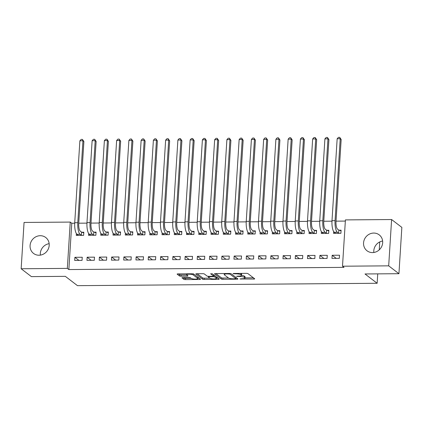 <?xml version="1.0" encoding="UTF-8"?>
<svg xmlns="http://www.w3.org/2000/svg" width="423" height="423" viewBox="0 0 423 423"><rect width="100%" height="100%" fill="white"/><g stroke="black" fill="none" stroke-linecap="round" stroke-linejoin="round"><path stroke-width="0.63" d="M239.941 278.969L253.821 279.058A1.264 0.275 -176.4 0 0 254.709 278.852A1.264 0.275 -176.4 0 0 254.651 278.762L247.947 273.623A1.264 0.275 -176.4 0 0 246.371 273.348L233.591 273.448L233.01 273.655L235.77 273.834A4.034 0.883 -176.4 0 1 240.809 274.717L241.369 275.146A4.034 0.883 -176.4 0 1 241.549 275.431A4.034 0.883 -176.4 0 1 238.709 276.092L236.478 276.309L239.233 276.489A4.034 0.883 -176.4 0 1 244.272 277.377L244.832 277.805A4.034 0.883 -176.4 0 1 245.012 278.085A4.034 0.883 -176.4 0 1 242.178 278.746L239.941 278.969M40.248 235.706A10.025 9.301 127.5 0 1 45.737 237.515A10.025 9.301 127.5 0 1 48.539 248.401A10.025 9.301 127.5 0 1 39.022 255.228A10.025 9.301 127.5 0 1 33.539 253.425A10.025 9.301 127.5 0 1 30.736 242.532A10.025 9.301 127.5 0 1 40.248 235.706M373.731 233.062A10.025 9.301 127.5 0 1 379.214 234.871A10.025 9.301 127.5 0 1 382.017 245.758A10.025 9.301 127.5 0 1 372.499 252.584A10.025 9.301 127.5 0 1 367.016 250.776A10.025 9.301 127.5 0 1 364.214 239.889A10.025 9.301 127.5 0 1 373.731 233.062M182.831 277.588A1.264 0.275 -176.4 0 0 181.943 277.795A1.264 0.275 -176.4 0 0 182.001 277.885L183.883 279.323A1.264 0.275 -176.4 0 0 185.459 279.603L199.645 279.487A1.264 0.275 -176.4 0 0 200.534 279.28A1.264 0.275 -176.4 0 0 200.476 279.196L193.771 274.051A1.264 0.275 -176.4 0 0 192.195 273.776L178.004 273.887A1.264 0.275 -176.4 0 0 177.121 274.093A1.264 0.275 -176.4 0 0 177.174 274.183L179.447 275.928A1.264 0.275 -176.4 0 0 181.023 276.203L187.098 276.156A1.264 0.275 -176.4 0 0 187.981 275.949A1.264 0.275 -176.4 0 0 187.928 275.859L186.797 274.992A3.373 0.735 -176.4 0 1 186.649 274.76A3.373 0.735 -176.4 0 1 189.536 274.21A3.373 0.735 -176.4 0 1 193.232 274.945L197.647 278.329A3.373 0.735 -176.4 0 1 197.8 278.567A3.373 0.735 -176.4 0 1 194.913 279.111A3.373 0.735 -176.4 0 1 191.212 278.382L190.477 277.816A1.264 0.275 -176.4 0 0 188.901 277.541L182.831 277.588M74.697 223.222L71.767 223.249L68.854 269.557L344.021 267.373L342.503 266.21L345.417 219.902L391.603 219.537L388.689 265.845L342.503 266.21M68.854 269.557L67.336 268.388L21.15 268.758L24.063 222.45L70.25 222.08L67.336 268.388M391.603 219.537L401.85 227.389L398.937 273.702L365.001 273.967L377.147 283.283L77.478 285.657L65.332 276.346L31.397 276.616L21.15 268.758M398.937 273.702L388.689 265.845M221.282 279.027A1.264 0.275 -176.4 0 0 222.858 279.307L237.044 279.191A1.264 0.275 -176.4 0 0 237.932 278.984A1.264 0.275 -176.4 0 0 237.874 278.894L231.17 273.755A1.264 0.275 -176.4 0 0 229.594 273.48L215.402 273.591A1.264 0.275 -176.4 0 0 214.519 273.797A1.264 0.275 -176.4 0 0 214.572 273.887L221.282 279.027L221.361 277.779A1.264 0.275 -176.4 0 0 222.937 278.054L228.531 278.011M218.347 279.339L204.156 279.455A1.264 0.275 -176.4 0 1 202.58 279.175L195.875 274.035A1.264 0.275 -176.4 0 1 195.817 273.945A1.264 0.275 -176.4 0 1 196.706 273.739L202.776 273.692A1.264 0.275 -176.4 0 1 204.351 273.967L207.074 276.055A1.264 0.275 -176.4 0 0 208.65 276.33L212.674 276.298A1.264 0.275 -176.4 0 0 213.562 276.092A1.264 0.275 -176.4 0 0 213.504 276.002L210.633 273.771L212.357 273.818L219.177 279.048A1.264 0.275 -176.4 0 1 219.23 279.132A1.264 0.275 -176.4 0 1 218.347 279.339L218.4 278.45M377.147 283.283L377.739 273.866M379.251 249.85L379.748 241.93M87.143 257.21L86.948 260.341L94.297 260.282L94.493 257.152L87.143 257.21L91.178 260.309M88.634 233.507L88.518 235.31L95.873 235.251L96.069 232.121L94.08 232.137M111.646 257.02L111.45 260.145L118.8 260.087L118.995 256.962L111.646 257.02L115.685 260.113M113.137 233.311L113.026 235.114L120.375 235.056L120.571 231.931L118.583 231.947M136.148 256.824L135.952 259.955L143.302 259.896L143.497 256.766L136.148 256.824L140.187 259.918M137.639 233.115L137.528 234.924L144.878 234.865L145.073 231.735L143.085 231.751M160.65 256.629L160.454 259.759L167.804 259.701L168 256.571L160.65 256.629L164.69 259.727M162.141 232.925L162.03 234.728L169.38 234.67L169.575 231.54L167.587 231.555M185.152 256.438L184.957 259.563L192.306 259.505L192.502 256.375L185.152 256.438L189.192 259.532M186.643 232.729L186.532 234.532L193.882 234.474L194.078 231.344L192.09 231.36M209.655 256.243L209.459 259.373L216.809 259.31L217.004 256.185L209.655 256.243L213.694 259.336M211.146 232.534L211.035 234.337L218.384 234.279L218.58 231.154L216.592 231.17M234.157 256.047L233.961 259.177L241.311 259.119L241.507 255.989L234.157 256.047L238.197 259.14M235.648 232.338L235.537 234.146L242.887 234.088L243.082 230.958L241.094 230.974M258.659 255.852L258.464 258.982L265.813 258.924L266.009 255.793L258.659 255.852L262.699 258.95M260.15 232.148L260.039 233.951L267.389 233.893L267.585 230.762L265.596 230.778M283.161 255.661L282.966 258.786L290.315 258.728L290.516 255.603L283.161 255.661L287.201 258.754M284.653 231.952L284.542 233.755L291.891 233.697L292.087 230.567L290.099 230.583M307.664 255.466L307.468 258.596L314.818 258.538L315.019 255.407L307.664 255.466L311.703 258.559M309.155 231.756L309.044 233.559L316.393 233.501L316.589 230.376L314.601 230.392M332.166 255.27L331.97 258.4L339.32 258.342L339.521 255.212L332.166 255.27L336.206 258.363M333.662 231.561L333.546 233.369L340.896 233.311L341.091 230.181L339.103 230.197M345.342 221.076L336.031 221.15M331.976 221.181L323.78 221.25M319.725 221.282L311.529 221.345M307.473 221.377L299.278 221.441M295.222 221.472L287.027 221.541M282.971 221.573L274.776 221.636M270.72 221.668L262.524 221.737M258.469 221.768L250.273 221.832M246.218 221.864L238.017 221.927M233.967 221.959L225.766 222.027M221.715 222.059L213.515 222.123M209.464 222.154L201.263 222.218M197.213 222.249L189.012 222.318M184.962 222.35L176.761 222.413M172.711 222.445L164.51 222.509M160.46 222.546L152.259 222.609M148.209 222.641L140.008 222.704M135.957 222.736L127.757 222.805M123.706 222.836L115.505 222.9M111.455 222.932L103.254 222.995M99.204 223.027L91.003 223.095M86.948 223.127L78.752 223.191M321.406 231.661L321.295 233.464L328.645 233.406L328.84 230.276L326.852 230.292M319.915 255.365L319.719 258.495L327.069 258.437L327.27 255.307L319.915 255.365L323.955 258.464M296.904 231.857L296.793 233.66L304.142 233.602L304.338 230.472L302.35 230.487M295.413 255.561L295.217 258.691L302.567 258.633L302.768 255.503L295.413 255.561L299.452 258.659M272.401 232.047L272.29 233.856L279.64 233.797L279.836 230.667L277.848 230.683M270.91 255.756L270.715 258.887L278.064 258.828L278.26 255.698L270.91 255.756L274.95 258.85M247.899 232.243L247.788 234.046L255.138 233.988L255.333 230.863L253.345 230.879M246.408 255.952L246.212 259.077L253.562 259.019L253.758 255.894L246.408 255.952L250.448 259.045M223.397 232.439L223.286 234.242L230.635 234.183L230.831 231.053L228.843 231.069M221.906 256.142L221.71 259.273L229.06 259.214L229.255 256.084L221.906 256.142L225.945 259.241M198.895 232.629L198.784 234.437L206.133 234.379L206.329 231.249L204.341 231.265M197.404 256.338L197.208 259.468L204.558 259.41L204.753 256.28L197.404 256.338L201.443 259.436M174.392 232.824L174.281 234.633L181.631 234.575L181.827 231.444L179.838 231.46M172.901 256.534L172.706 259.664L180.055 259.606L180.251 256.475L172.901 256.534L176.941 259.627M149.89 233.02L149.779 234.823L157.129 234.765L157.324 231.64L155.336 231.656M148.399 256.729L148.203 259.854L155.553 259.796L155.749 256.671L148.399 256.729L152.439 259.822M125.388 233.216L125.277 235.019L132.626 234.961L132.822 231.83L130.834 231.846M123.897 256.92L123.701 260.05L131.051 259.992L131.246 256.861L123.897 256.92L127.936 260.018M100.886 233.406L100.774 235.214L108.124 235.156L108.32 232.026L106.332 232.042M99.394 257.115L99.199 260.245L106.548 260.187L106.744 257.057L99.394 257.115L103.429 260.214M76.383 233.602L76.267 235.41L83.622 235.352L83.817 232.222L81.829 232.238M74.892 257.311L74.697 260.441L82.046 260.383L82.242 257.253L74.892 257.311L78.927 260.404M71.767 223.249L70.25 222.08M373.847 252.478A10.025 9.301 127.5 0 1 382.63 241.025M40.37 255.122A10.025 9.301 127.5 0 1 49.153 243.669M245.012 278.085L245.091 276.838A4.034 0.883 -176.4 0 0 244.912 276.552L244.832 277.805M241.554 275.362A4.034 0.883 -176.4 0 1 244.351 276.124L244.912 276.552M241.549 275.431L241.628 274.178A4.034 0.883 -176.4 0 0 241.448 273.893L241.369 275.146M240.777 273.39A4.034 0.883 -176.4 0 1 240.888 273.464L241.448 273.893M245.023 277.879L253.409 277.811M215.894 273.586L221.361 277.779M235.865 277.953L236.631 277.943M235.204 278.805L235.78 278.598L229.895 274.083L227.051 273.903A4.034 0.883 -176.4 0 0 224.211 274.564A4.034 0.883 -176.4 0 0 224.396 274.85L228.42 277.932A4.034 0.883 -176.4 0 0 233.459 278.815L235.204 278.805M217.935 278.091L216.497 278.107M209.819 278.16L204.235 278.202L204.156 279.455M197.197 273.734L202.659 277.927A1.264 0.275 -176.4 0 0 204.235 278.202M213.562 276.092L213.641 274.839A1.264 0.275 -176.4 0 0 213.626 274.786M209.893 278.218A3.373 0.735 -176.4 0 0 213.594 278.953A3.373 0.735 -176.4 0 0 216.481 278.403A3.373 0.735 -176.4 0 0 216.327 278.165L214.773 276.975A1.264 0.275 -176.4 0 0 213.197 276.695L209.168 276.732A1.264 0.275 -176.4 0 0 208.285 276.938A1.264 0.275 -176.4 0 0 208.338 277.023L209.893 278.218M216.481 278.403L216.56 277.15A3.373 0.735 -176.4 0 0 216.476 276.975M214.794 275.685A1.264 0.275 -176.4 0 0 213.604 275.452M197.8 278.567L197.874 277.314A3.373 0.735 -176.4 0 0 197.795 277.139M178.495 273.887L179.526 274.675A1.264 0.275 -176.4 0 0 181.102 274.95L186.707 274.908M183.323 277.583L183.963 278.075A1.264 0.275 -176.4 0 0 185.533 278.35L191.117 278.308M197.816 278.255L199.233 278.239M335.265 233.353L335.286 233.041M338.828 230.107L337.517 229.102A6.424 1.935 -90.5 0 1 336.015 221.388L341.171 139.474L340.219 138.744L335.064 220.658A9.639 2.908 89.5 0 0 337.321 232.227L338.633 233.237L338.828 230.107L341.054 230.836M337.157 138.77L338.463 137.353L339.69 137.343L340.219 138.744L337.157 138.77L332.002 220.684A9.639 2.908 89.5 0 0 334.26 232.253L335.534 233.353M338.908 233.327L338.633 233.237M339.69 137.343L341.171 139.474M323.013 233.454L323.035 233.136M326.577 230.202L325.266 229.197A6.424 1.935 -90.5 0 1 323.764 221.483L328.92 139.569L327.968 138.844L322.812 220.758A9.639 2.908 89.5 0 0 325.07 232.327L326.382 233.332L326.577 230.202L328.803 230.932M324.906 138.866L326.212 137.449L327.439 137.438L327.968 138.844L324.906 138.866L319.751 220.78A9.639 2.908 89.5 0 0 322.009 232.349L323.283 233.448M326.656 233.422L326.382 233.332M327.439 137.438L328.92 139.569M310.762 233.549L310.783 233.237M314.326 230.302L313.015 229.292A6.424 1.935 -90.5 0 1 311.513 221.583L316.668 139.664L315.717 138.94L310.561 220.854A9.639 2.908 89.5 0 0 312.819 232.423L314.13 233.427L314.326 230.302L316.552 231.032M312.655 138.961L313.961 137.549L315.183 137.538L315.717 138.94L312.655 138.961L307.5 220.88A9.639 2.908 89.5 0 0 309.758 232.449L311.032 233.544M314.405 233.517L314.13 233.427M315.183 137.538L316.668 139.664M298.511 233.644L298.532 233.332M302.075 230.398L300.764 229.393A6.424 1.935 -90.5 0 1 299.262 221.678L304.417 139.764L303.465 139.035L298.31 220.954A9.639 2.908 89.5 0 0 300.568 232.523L301.879 233.528L302.075 230.398L304.301 231.127M300.404 139.061L301.71 137.644L302.931 137.634L303.465 139.035L300.404 139.061L295.249 220.975A9.639 2.908 89.5 0 0 297.506 232.544L298.781 233.644M302.154 233.618L301.879 233.528M302.931 137.634L304.417 139.764M286.26 233.745L286.281 233.427M289.824 230.493L288.512 229.488A6.424 1.935 -90.5 0 1 287.011 221.774L292.161 139.86L291.214 139.135L286.059 221.049A9.639 2.908 89.5 0 0 288.317 232.618L289.628 233.623L289.824 230.493L292.05 231.222M288.153 139.156L289.459 137.739L290.68 137.734L291.214 139.135L288.153 139.156L282.998 221.07A9.639 2.908 89.5 0 0 285.255 232.645L286.53 233.739M289.903 233.713L289.628 233.623M290.68 137.734L292.161 139.86M274.009 233.84L274.03 233.528M277.573 230.593L276.261 229.589A6.424 1.935 -90.5 0 1 274.76 221.874L279.91 139.96L278.963 139.23L273.808 221.144A9.639 2.908 89.5 0 0 276.066 232.713L277.377 233.723L277.573 230.593L279.799 231.323M275.902 139.257L277.208 137.84L278.429 137.829L278.963 139.23L275.902 139.257L270.746 221.171A9.639 2.908 89.5 0 0 273.004 232.74L274.278 233.84M277.652 233.813L277.377 233.723M278.429 137.829L279.91 139.96M261.758 233.935L261.779 233.623M265.321 230.688L264.01 229.684A6.424 1.935 -90.5 0 1 262.509 221.969L267.659 140.055L266.712 139.326L261.557 221.245A9.639 2.908 89.5 0 0 263.815 232.814L265.126 233.819L265.321 230.688L267.548 231.418M263.651 139.352L264.957 137.935L266.178 137.924L266.712 139.326L263.651 139.352L258.495 221.266A9.639 2.908 89.5 0 0 260.753 232.835L262.027 233.935M265.401 233.908L265.126 233.819M266.178 137.924L267.659 140.055M249.507 234.035L249.528 233.718M253.07 230.784L251.759 229.779A6.424 1.935 -90.5 0 1 250.257 222.07L255.407 140.15L254.461 139.426L249.306 221.34A9.639 2.908 89.5 0 0 251.563 232.909L252.875 233.914L253.07 230.784L255.291 231.513M251.399 139.447L252.705 138.035L253.927 138.025L254.461 139.426L251.399 139.447L246.244 221.366A9.639 2.908 89.5 0 0 248.502 232.936L249.776 234.03M253.15 234.004L252.875 233.914M253.927 138.025L255.407 140.15M237.255 234.131L237.277 233.819M240.819 230.884L239.508 229.879A6.424 1.935 -90.5 0 1 238.006 222.165L243.156 140.251L242.21 139.521L237.054 221.435A9.639 2.908 89.5 0 0 239.312 233.004L240.624 234.014L240.819 230.884L243.04 231.614M239.148 139.548L240.454 138.131L241.676 138.12L242.21 139.521L239.148 139.548L233.993 221.462A9.639 2.908 89.5 0 0 236.251 233.031L237.525 234.131M240.899 234.104L240.624 234.014M241.676 138.12L243.156 140.251M225.004 234.226L225.025 233.914M228.568 230.979L227.257 229.975A6.424 1.935 -90.5 0 1 225.755 222.26L230.905 140.346L229.959 139.616L224.803 221.536A9.639 2.908 89.5 0 0 227.061 233.105L228.372 234.109L228.568 230.979L230.789 231.709M226.897 139.643L228.203 138.226L229.425 138.215L229.959 139.616L226.897 139.643L221.742 221.557A9.639 2.908 89.5 0 0 224 233.126L225.274 234.226M228.647 234.199L228.372 234.109M229.425 138.215L230.905 140.346M212.753 234.326L212.774 234.009M216.317 231.08L215.006 230.07A6.424 1.935 -90.5 0 1 213.504 222.361L218.654 140.441L217.708 139.717L212.552 221.631A9.639 2.908 89.5 0 0 214.81 233.2L216.121 234.205L216.317 231.08L218.538 231.809M214.646 139.738L215.952 138.326L217.173 138.316L217.708 139.717L214.646 139.738L209.491 221.657A9.639 2.908 89.5 0 0 211.749 233.226L213.023 234.321M216.396 234.294L216.121 234.205M217.173 138.316L218.654 140.441M200.502 234.421L200.523 234.109M204.066 231.175L202.754 230.17A6.424 1.935 -90.5 0 1 201.253 222.456L206.403 140.542L205.456 139.812L200.301 221.726A9.639 2.908 89.5 0 0 202.559 233.3L203.87 234.305L204.066 231.175L206.287 231.904M202.395 139.839L203.701 138.421L204.922 138.411L205.456 139.812L202.395 139.839L197.24 221.752A9.639 2.908 89.5 0 0 199.497 233.322L200.772 234.421M204.145 234.395L203.87 234.305M204.922 138.411L206.403 140.542M188.251 234.522L188.272 234.205M191.815 231.27L190.503 230.265A6.424 1.935 -90.5 0 1 189.002 222.551L194.152 140.637L193.205 139.913L188.05 221.826A9.639 2.908 89.5 0 0 190.308 233.396L191.619 234.4L191.815 231.27L194.035 232M190.144 139.934L191.45 138.517L192.671 138.511L193.205 139.913L190.144 139.934L184.988 221.848A9.639 2.908 89.5 0 0 187.246 233.417L188.521 234.516M191.894 234.49L191.619 234.4M192.671 138.511L194.152 140.637M176 234.617L176.021 234.305M179.564 231.37L178.252 230.366A6.424 1.935 -90.5 0 1 176.751 222.651L181.901 140.737L180.954 140.008L175.799 221.922A9.639 2.908 89.5 0 0 178.057 233.491L179.368 234.495L179.564 231.37L181.784 232.1M177.893 140.034L179.193 138.617L180.42 138.607L180.954 140.008L177.893 140.034L172.737 221.948A9.639 2.908 89.5 0 0 174.995 233.517L176.269 234.617M179.643 234.591L179.368 234.495M180.42 138.607L181.901 140.737M163.749 234.712L163.77 234.4M167.312 231.466L166.001 230.461A6.424 1.935 -90.5 0 1 164.499 222.747L169.649 140.833L168.703 140.103L163.548 222.022A9.639 2.908 89.5 0 0 165.805 233.591L167.117 234.596L167.312 231.466L169.533 232.195M165.636 140.129L166.942 138.712L168.169 138.702L168.703 140.103L165.636 140.129L160.486 222.043A9.639 2.908 89.5 0 0 162.744 233.612L164.018 234.712M167.392 234.686L167.117 234.596M168.169 138.702L169.649 140.833M151.497 234.813L151.519 234.495M155.061 231.561L153.75 230.556A6.424 1.935 -90.5 0 1 152.243 222.847L157.398 140.928L156.452 140.203L151.297 222.117A9.639 2.908 89.5 0 0 153.554 233.686L154.866 234.691L155.061 231.561L157.282 232.29M153.385 140.225L154.691 138.807L155.918 138.802L156.452 140.203L153.385 140.225L148.235 222.144A9.639 2.908 89.5 0 0 150.488 233.713L151.767 234.807M155.141 234.781L154.866 234.691M155.918 138.802L157.398 140.928M139.246 234.908L139.262 234.596M142.81 231.661L141.499 230.657A6.424 1.935 -90.5 0 1 139.992 222.942L145.147 141.028L144.201 140.299L139.045 222.212A9.639 2.908 89.5 0 0 141.303 233.782L142.614 234.791L142.81 231.661L145.031 232.391M141.134 140.325L142.44 138.908L143.667 138.897L144.201 140.299L141.134 140.325L135.984 222.239A9.639 2.908 89.5 0 0 138.236 233.808L139.516 234.908M142.889 234.881L142.614 234.791M143.667 138.897L145.147 141.028M126.995 235.003L127.011 234.691M130.559 231.756L129.248 230.752A6.424 1.935 -90.5 0 1 127.741 223.037L132.896 141.123L131.95 140.394L126.794 222.313A9.639 2.908 89.5 0 0 129.052 233.882L130.363 234.887L130.559 231.756L132.78 232.486M128.883 140.42L130.189 139.003L131.416 138.993L131.95 140.394L128.883 140.42L123.733 222.334A9.639 2.908 89.5 0 0 125.985 233.903L127.265 235.003M130.638 234.977L130.363 234.887M131.416 138.993L132.896 141.123M114.744 235.103L114.76 234.786M118.308 231.857L116.997 230.847A6.424 1.935 -90.5 0 1 115.49 223.138L120.645 141.219L119.698 140.494L114.543 222.408A9.639 2.908 89.5 0 0 116.801 233.977L118.112 234.982L118.308 231.857L120.529 232.587M116.632 140.515L117.938 139.104L119.164 139.093L119.698 140.494L116.632 140.515L111.482 222.435A9.639 2.908 89.5 0 0 113.734 234.004L115.014 235.098M118.387 235.072L118.112 234.982M119.164 139.093L120.645 141.219M102.493 235.199L102.509 234.887M106.057 231.952L104.745 230.947A6.424 1.935 -90.5 0 1 103.238 223.233L108.394 141.319L107.447 140.589L102.292 222.503A9.639 2.908 89.5 0 0 104.55 234.072L105.861 235.082L106.057 231.952L108.277 232.682M104.381 140.616L105.687 139.199L106.913 139.188L107.447 140.589L104.381 140.616L99.231 222.53A9.639 2.908 89.5 0 0 101.483 234.099L102.763 235.199M106.136 235.172L105.861 235.082M106.913 139.188L108.394 141.319M90.242 235.299L90.258 234.982M93.806 232.047L92.494 231.043A6.424 1.935 -90.5 0 1 90.987 223.328L96.143 141.414L95.196 140.69L90.041 222.604A9.639 2.908 89.5 0 0 92.299 234.173L93.61 235.177L93.806 232.047L96.026 232.777M92.129 140.711L93.435 139.294L94.662 139.289L95.196 140.69L92.129 140.711L86.979 222.625A9.639 2.908 89.5 0 0 89.232 234.194L90.511 235.294M93.885 235.267L93.61 235.177M94.662 139.289L96.143 141.414M77.991 235.394L78.006 235.082M81.554 232.148L80.243 231.138A6.424 1.935 -90.5 0 1 78.736 223.429L83.891 141.515L82.945 140.785L77.79 222.699A9.639 2.908 89.5 0 0 80.047 234.268L81.359 235.273L81.554 232.148L83.775 232.877M79.878 140.811L81.184 139.394L82.411 139.384L82.945 140.785L79.878 140.811L74.728 222.725A9.639 2.908 89.5 0 0 76.981 234.294L78.26 235.394M81.634 235.362L81.359 235.273M82.411 139.384L83.891 141.515M241.068 278.757L241.047 279.159M234.141 273.443L234.115 273.85M237.604 276.097L237.578 276.505M244.351 276.124L244.272 277.377M239.259 276.076L239.233 276.489M240.888 273.464L240.809 274.717M235.796 273.432L235.77 273.834M253.879 278.17L253.821 279.058M237.102 278.302L237.044 279.191M222.937 278.054L222.858 279.307M235.86 277.351L235.78 278.598M229.932 273.485L229.895 274.083M228.817 273.485L228.795 273.893M227.077 273.501L227.051 273.903M202.659 277.927L202.58 279.175M213.583 274.76L213.504 276.002M216.407 276.922L216.327 278.165M214.852 275.727L214.773 276.975M213.224 276.256L213.197 276.695M209.195 276.325L209.168 276.732M197.726 277.086L197.647 278.329M193.3 273.882L193.232 274.945M187.151 275.267L187.098 276.156M181.102 274.95L181.023 276.203M179.526 274.675L179.447 275.928M199.704 278.598L199.645 279.487M185.533 278.35L185.459 279.603M183.963 278.075L183.883 279.323M337.321 232.227L334.26 232.253M335.064 220.658L332.002 220.684M325.07 232.327L322.009 232.349M322.812 220.758L319.751 220.78M312.819 232.423L309.758 232.449M310.561 220.854L307.5 220.88M300.568 232.523L297.506 232.544M298.31 220.954L295.249 220.975M288.317 232.618L285.255 232.645M286.059 221.049L282.998 221.07M276.066 232.713L273.004 232.74M273.808 221.144L270.746 221.171M263.815 232.814L260.753 232.835M261.557 221.245L258.495 221.266M251.563 232.909L248.502 232.936M249.306 221.34L246.244 221.366M239.312 233.004L236.251 233.031M237.054 221.435L233.993 221.462M227.061 233.105L224 233.126M224.803 221.536L221.742 221.557M214.81 233.2L211.749 233.226M212.552 221.631L209.491 221.657M202.559 233.3L199.497 233.322M200.301 221.726L197.24 221.752M190.308 233.396L187.246 233.417M188.05 221.826L184.988 221.848M178.057 233.491L174.995 233.517M175.799 221.922L172.737 221.948M165.805 233.591L162.744 233.612M163.548 222.022L160.486 222.043M153.554 233.686L150.488 233.713M151.297 222.117L148.235 222.144M141.303 233.782L138.236 233.808M139.045 222.212L135.984 222.239M129.052 233.882L125.985 233.903M126.794 222.313L123.733 222.334M116.801 233.977L113.734 234.004M114.543 222.408L111.482 222.435M104.55 234.072L101.483 234.099M102.292 222.503L99.231 222.53M92.299 234.173L89.232 234.194M90.041 222.604L86.979 222.625M80.047 234.268L76.981 234.294M77.79 222.699L74.728 222.725M235.902 277.409L235.823 278.657M224.28 273.522L224.211 274.564M208.322 276.325L208.285 276.938M186.707 273.818L186.649 274.76"/></g></svg>
